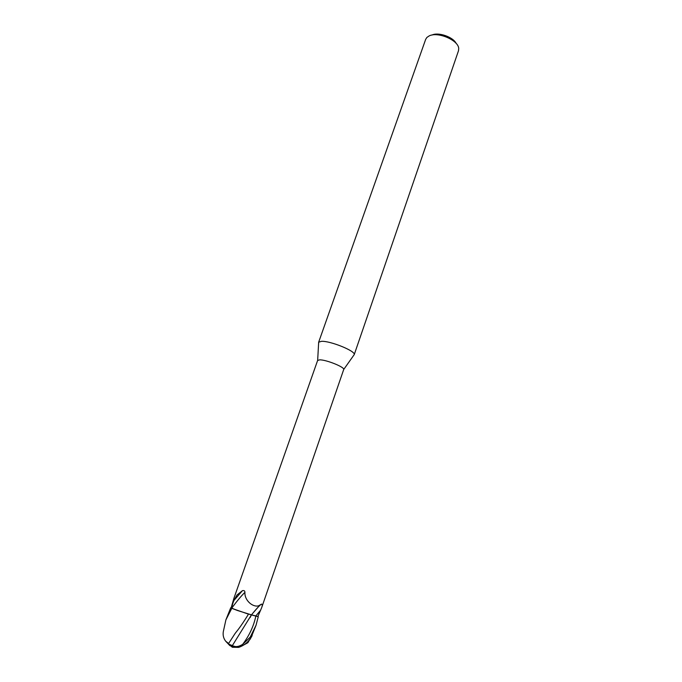 <?xml version="1.0" encoding="UTF-8"?>
<svg xmlns="http://www.w3.org/2000/svg" width="682" height="682" viewBox="0 0 682 682"><rect width="100%" height="100%" fill="white"/><g stroke="black" fill="none" stroke-linecap="round" stroke-linejoin="round"><path stroke-width="1.02" d="M353.762 355.254L354.222 354.606C355.799 351.111 330.156 340.693 321.427 341.332L318.665 342.219L318.622 343.02M259.467 605.59L251.419 614.857L237.524 610.518L232.357 608.532L232.127 607.585C231.94 606.23 232.536 603.877 233.909 600.527L237.021 594.985L242.434 590.672C244.079 590.288 244.906 590.851 244.915 592.36C244.403 600.458 252.903 607.543 258.597 605.812L261.521 604.099C262.408 604.286 262.459 605.454 261.692 607.611L343.719 369.474C344.708 367.104 326.022 359.619 319.67 359.857L317.607 360.497L233.849 598.472M354.188 354.742L458.492 50.758L458.722 48.524C458.534 40.247 437.784 31.355 429.157 35.916L426.889 37.442L425.679 39.334L318.605 342.355M456.224 43.503C453.18 36.956 438.262 31.798 431.885 35.089M251.769 614.883L258.214 616.741L249.697 614.448M248.495 614.158L232.102 608.438L248.495 614.158C239.22 629.179 236.424 631.438 234.813 633.902L228.623 643.476L225.716 641.233C223.193 637.994 222.52 634.226 223.696 629.921L225.895 619.87L231.812 608.318L230.746 607.747L225.895 619.87M232.357 608.532L231.147 607.892L233.849 598.481M261.692 607.611L257.856 616.613L255.835 615.948L260.737 610.04M255.878 615.991L258.256 616.75L256.014 625.317L250.183 637.21L242.647 644.379C249.331 635.547 253.738 626.085 255.878 615.991L251.445 614.84L255.835 615.948M232.127 607.585C237.319 600.629 241.581 595.557 244.915 592.36M233.909 600.527L242.434 590.672M231.147 607.884L237.524 610.518M242.647 644.379C238.581 646.86 235.162 647.261 232.374 645.581L251.445 614.874M231.087 645.948L232.298 646.749M240.755 646.604L247.881 642.717L249.578 639.69M232.374 645.581L229.033 644.285L228.632 643.476M228.93 644.132L232.366 647.269L238.657 647.38C243.951 645.581 248.12 642.231 251.164 637.338L256.014 625.317M249.834 639.69L252.152 635.615M232.733 646.868L233.542 646.868M232.366 647.269L229.928 645.334M231.71 608.276L230.746 607.747M225.716 641.233L229.877 645.649M235.495 647.269L232.758 646.886M251.164 637.338L250.183 637.21M343.719 369.474L354.222 354.606M251.505 614.797C256.56 608.6 259.893 605.028 261.521 604.099M317.659 360.403L318.665 342.219M226.799 642.222L229.041 644.209M251.087 615.633L250.132 617.585M229.459 645.044L238.657 647.38"/></g></svg>

